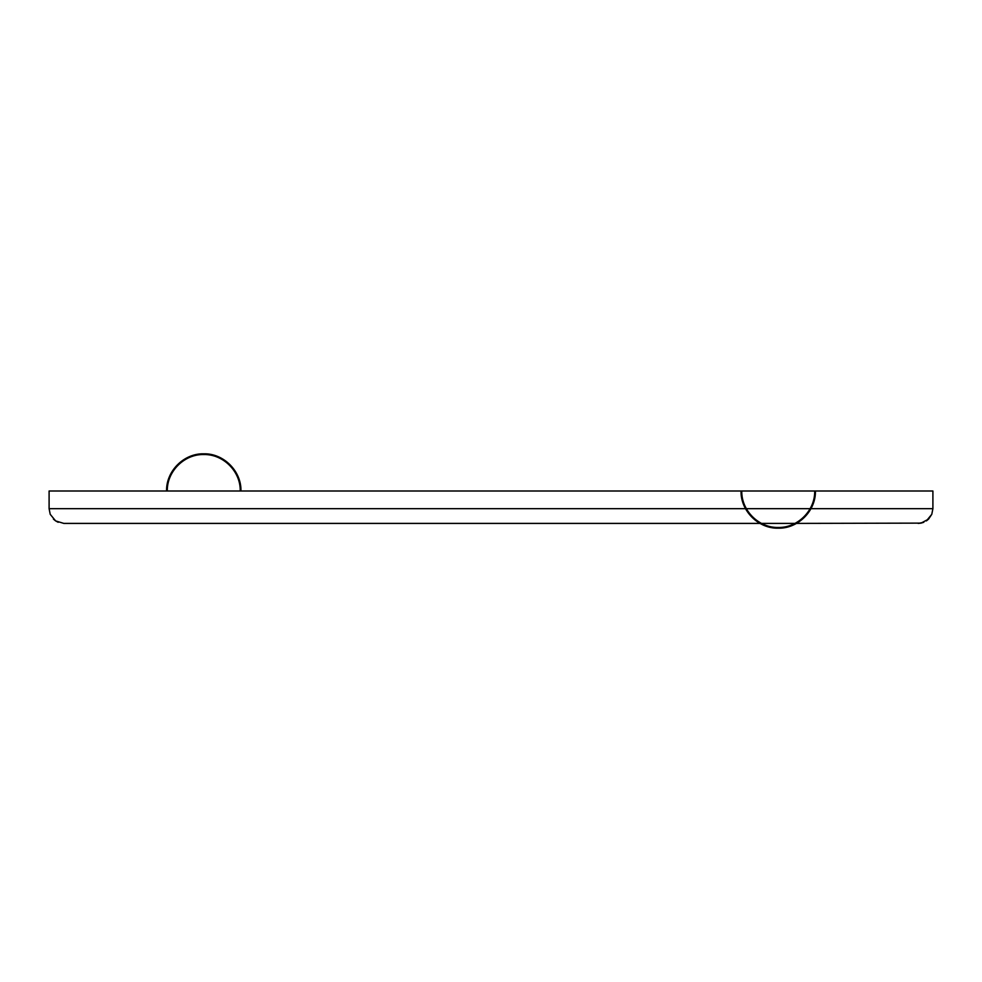 <?xml version="1.0" encoding="UTF-8"?>
<svg xmlns="http://www.w3.org/2000/svg" width="982" height="982" viewBox="0 0 982 982"><rect width="100%" height="100%" fill="white"/><g stroke="black" fill="none" stroke-linecap="round" stroke-linejoin="round"><path stroke-width="1.47" d="M932.9 491L815.428 491L932.9 491L932.9 508.676L932.9 491M814.692 491L741.778 491L814.692 491C815.195 510.48 797.715 527.96 778.235 527.457C758.755 527.96 741.275 510.48 741.778 491L49.1 491L49.1 508.676L49.1 491L741.042 491C740.526 510.873 758.362 528.709 778.235 528.193C798.108 528.709 815.944 510.873 815.428 491L814.692 491M932.9 508.676L810.96 508.676L932.9 508.676L931.783 514.31L928.591 519.097L921.042 523.124L796.488 523.406L921.042 523.124L918.17 523.406L923.804 522.289L921.042 523.124L928.591 519.097L926.357 520.926L931.783 514.31L928.591 519.097L931.783 514.31L932.9 508.676M810.125 508.676L746.345 508.676L810.125 508.676M745.51 508.676L49.1 508.676L50.217 514.31L49.1 508.676L50.217 514.31L49.1 508.676L745.51 508.676M794.941 523.406L761.529 523.406L794.941 523.406M58.196 522.289L55.643 520.926L63.83 523.406L759.982 523.406L63.805 523.406L55.643 520.926L50.217 514.31L55.643 520.926L53.409 519.097M166.572 491C166.056 471.127 183.892 453.291 203.765 453.807C223.638 453.291 241.474 471.127 240.958 491M240.222 491C240.725 471.52 223.245 454.04 203.765 454.543C184.285 454.04 166.805 471.52 167.308 491"/></g></svg>
